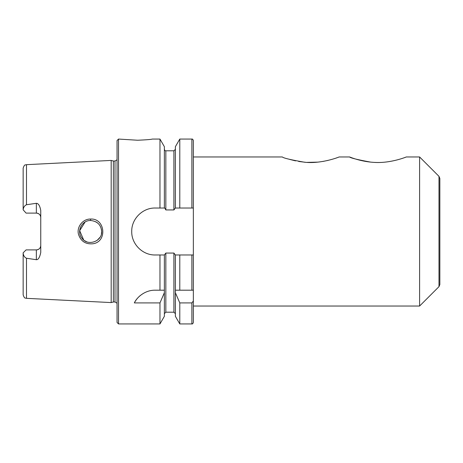 <?xml version="1.0" encoding="UTF-8"?>
<svg xmlns="http://www.w3.org/2000/svg" width="463" height="463" viewBox="0 0 463 463"><rect width="100%" height="100%" fill="white"/><g stroke="black" fill="none" stroke-linecap="round" stroke-linejoin="round"><path stroke-width="0.69" d="M164.371 208.026L164.371 146.702L159.966 139.062L159.966 208.026L164.712 208.026L165.841 209.936L173.909 209.936L175.379 208.026L175.379 146.702L179.789 139.062L191.885 139.062C192.434 138.877 192.921 139.363 193.349 140.532L193.349 156.963L282.378 156.963C283.275 158.051 290.625 159.799 304.428 162.206C321.53 164.162 339.634 156.853 339.09 156.963L349.582 156.963C349.432 156.807 361.157 162.027 375.846 162.455C391.791 163.109 406.664 156.801 406.288 156.963C406.763 156.812 390.384 163.607 373.884 162.368M336.694 157.837L336.352 157.958M328.099 160.383L322.792 161.465M317.873 162.125L306.94 162.386M305.516 162.293L298.664 161.465M295.568 160.875L289.705 159.417M406.288 156.963L419.6 156.963L419.6 306.037L193.349 306.037L193.349 290.191L193.349 301.008L191.885 302.912L179.789 302.912L175.379 292.709L175.379 290.191L193.349 290.191L193.349 254.974L179.789 254.974L179.789 290.191M370.631 162.108C357.407 159.671 350.393 157.952 349.582 156.963M438.988 286.649L439.85 284.571L439.85 178.429L438.988 176.351L438.988 286.649L419.6 306.037M23.15 252.833L26.084 249.898L36.357 249.898A4.404 4.404 0 0 0 40.756 245.5C40.536 248.133 39.071 249.598 36.357 249.898L36.357 259.702L26.495 258.256C24.551 257.335 23.434 255.645 23.15 253.192L23.15 252.833M26.084 213.102L23.15 209.808C23.463 207.302 24.574 205.613 26.495 204.744L36.357 203.298L36.357 213.102L26.084 213.102M26.495 204.744L26.495 164.666L111.184 160.424L111.184 302.576L26.495 298.334C25.459 297.628 24.695 299.468 23.15 294.815L23.15 283.078M36.357 259.702C38.279 259.824 39.743 257.411 40.756 252.457L40.756 210.543C39.911 205.809 38.446 203.396 36.357 203.298M90.557 219.051C82.813 218.82 76.447 227.026 78.513 234.376C80.822 241.217 85.533 244.354 92.652 243.781C107.509 242.201 105.39 218.114 90.557 219.051L90.632 220.498C97.427 221.262 101.102 224.931 101.663 231.506L101.628 232.189M101.443 229.376L101.623 230.8M101.628 230.823L101.64 231.147M101.403 233.815L101.646 231.5C102.416 241.136 88.08 246.657 82.096 238.433C76.221 231.853 81.505 220.232 90.632 220.498M97.577 222.958L95.829 221.794M85.094 222.003L79.671 230.667L83.681 240.019M84.492 240.621L86.72 241.784M97.132 240.384L99.933 237.403M159.966 139.062L152.269 139.062C151.395 139.45 146.505 139.843 137.598 140.237L118.522 139.062L118.522 323.938L117.052 322.468L117.052 140.532L118.522 139.062M164.371 290.191L164.371 292.709L159.966 302.912L134.334 302.912C136.811 297.385 144.873 290.035 155.203 290.191L164.371 290.191L164.371 254.974L155.203 254.974C142.621 255.263 131.44 244.082 131.729 231.5C131.44 218.918 142.621 207.737 155.203 208.026L159.966 208.026M140.434 295.417A23.474 23.474 0 0 0 134.334 302.912M164.371 292.709L164.371 316.298L159.966 323.938L118.522 323.938M159.966 302.912L159.966 323.938M179.789 254.974L175.379 254.974L175.379 290.191M175.379 292.709L175.379 316.298L179.789 323.938L191.885 323.938C192.434 324.123 192.921 323.637 193.349 322.468L193.349 301.008M193.349 140.532L193.349 254.974L191.885 254.974L191.885 290.191M175.379 254.974L173.909 253.064L165.841 253.064L164.371 254.974M179.789 139.062L179.789 208.026L193.349 208.026M179.789 302.912L179.789 323.938M175.379 208.026L179.789 208.026M159.966 254.974L159.966 290.191M36.357 213.102A4.404 4.404 0 0 1 40.756 217.5C40.536 214.867 39.066 213.402 36.357 213.102M26.495 164.666C25.459 165.372 24.695 163.532 23.15 168.185L23.15 209.808M23.15 253.192L23.15 294.815M111.184 160.424L113.377 161.014L113.377 301.986L111.184 302.576M113.377 161.014L114.998 161.014L114.998 301.986L113.377 301.986M26.495 258.256L26.495 298.334M164.371 149.335C164.799 150.498 165.291 150.99 165.841 150.799L165.841 209.936M165.841 253.064L165.841 312.201L164.371 313.665M191.885 139.062L191.885 208.026M191.885 302.912L191.885 323.938M165.841 150.799L173.909 150.799L173.909 209.936M173.909 253.064L173.909 312.201L175.379 313.665M36.357 249.898A4.404 4.404 0 0 0 40.756 245.5M438.988 176.351L419.6 156.963M165.841 312.201L173.909 312.201M173.909 150.799L175.379 149.335M114.998 301.986L117.052 303.201M114.998 161.014L117.052 159.799"/></g></svg>
